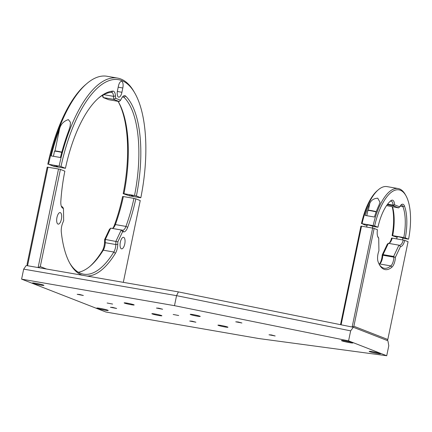 <?xml version="1.0" encoding="UTF-8"?>
<svg xmlns="http://www.w3.org/2000/svg" width="432" height="432" viewBox="0 0 432 432"><rect width="100%" height="100%" fill="white"/><g stroke="black" fill="none" stroke-linecap="round" stroke-linejoin="round"><path stroke-width="0.65" d="M112.628 304.063L107.12 303.01L112.628 304.063M178.697 315.522L173.189 314.469L178.697 315.522M218.322 325.399A5.119 0.378 11.7 0 1 217.933 325.161A5.119 0.378 11.7 0 1 221.994 325.625A5.119 0.378 11.7 0 1 227.572 327.002A5.119 0.378 11.7 0 1 227.961 327.24A5.119 0.378 11.7 0 1 223.9 326.776A5.119 0.378 11.7 0 1 218.322 325.399M152.253 313.94A5.119 0.378 11.7 0 1 151.864 313.702A5.119 0.378 11.7 0 1 155.93 314.161A5.119 0.378 11.7 0 1 161.503 315.544A5.119 0.378 11.7 0 1 161.897 315.781A5.119 0.378 11.7 0 1 157.831 315.317A5.119 0.378 11.7 0 1 152.253 313.94M124.535 303.124A5.119 0.378 11.7 0 1 124.146 302.886A5.119 0.378 11.7 0 1 128.207 303.35A5.119 0.378 11.7 0 1 133.785 304.727A5.119 0.378 11.7 0 1 134.174 304.965A5.119 0.378 11.7 0 1 130.108 304.501A5.119 0.378 11.7 0 1 124.535 303.124M190.604 314.582A5.119 0.378 11.7 0 1 190.21 314.35A5.119 0.378 11.7 0 1 194.276 314.809A5.119 0.378 11.7 0 1 199.849 316.192A5.119 0.378 11.7 0 1 200.243 316.424A5.119 0.378 11.7 0 1 196.177 315.965A5.119 0.378 11.7 0 1 190.604 314.582M380.187 353.479A5.854 0.432 -168.3 0 0 373.815 351.902A5.854 0.432 -168.3 0 0 369.171 351.373A5.854 0.432 -168.3 0 0 369.619 351.643A5.854 0.432 -168.3 0 0 375.991 353.219A5.854 0.432 -168.3 0 0 380.635 353.749A5.854 0.432 -168.3 0 0 380.187 353.479M352.469 342.662A5.854 0.432 -168.3 0 0 346.091 341.091A5.854 0.432 -168.3 0 0 341.453 340.562A5.854 0.432 -168.3 0 0 341.896 340.832A5.854 0.432 -168.3 0 0 348.268 342.409A5.854 0.432 -168.3 0 0 352.912 342.932A5.854 0.432 -168.3 0 0 352.469 342.662M189.713 321.035L192.073 321.181L195.912 322.218L189.713 321.035M156.449 308.059L158.809 308.205L162.643 309.242L156.449 308.059M77.166 294.305L79.526 294.451L83.36 295.488L77.166 294.305M110.43 307.282L112.795 307.427L116.629 308.464L110.43 307.282M43.47 285.098A5.854 0.432 -168.3 0 0 37.098 283.522A5.854 0.432 -168.3 0 0 32.454 282.992A5.854 0.432 -168.3 0 0 32.902 283.262A5.854 0.432 -168.3 0 0 39.274 284.839A5.854 0.432 -168.3 0 0 43.918 285.368A5.854 0.432 -168.3 0 0 43.47 285.098M107.789 310.187A5.854 0.432 -168.3 0 0 101.412 308.61A5.854 0.432 -168.3 0 0 96.773 308.081A5.854 0.432 -168.3 0 0 97.216 308.351A5.854 0.432 -168.3 0 0 103.588 309.928A5.854 0.432 -168.3 0 0 108.232 310.457A5.854 0.432 -168.3 0 0 107.789 310.187M235.726 321.813L238.091 321.959L241.925 322.996L235.726 321.813M268.996 334.789L271.355 334.935L275.189 335.972L268.996 334.789M353.306 327.262L350.649 330.858L176.558 295.661L23.674 269.141L26.222 265.502L178.411 291.902L353.306 327.262L387.909 340.762L388.795 345.74L386.721 355.741L258.763 338.537L105.878 312.017L21.6 279.142L174.485 305.667L348.575 340.859L386.721 355.741M178.411 291.902L176.558 295.661L174.485 305.667M348.575 340.859L350.649 330.858M23.674 269.141L21.6 279.142M378.972 205.195L380.014 202.295L377.73 198.191C373.707 198.445 371.034 200.243 369.727 203.591A45.943 18.376 99.8 0 0 365.191 215.422L374.441 217.026A45.943 18.376 -80.2 0 1 378.972 205.195M392.548 206.831A34.97 13.986 -80.2 0 1 392.699 235.618L392.089 235.607A36.142 14.456 99.8 0 0 392.197 206.771M387.207 204.703L393.088 205.724L394.61 204.854L399.692 206.836L398.628 207.884L393.088 205.724L393.05 205.114A7.317 2.927 99.8 0 0 391.181 201.118A7.317 2.927 99.8 0 0 390.058 201.42M362.059 223.668L373.162 225.59A45.943 18.376 -80.2 0 1 398.12 188.541L387.018 186.613A45.943 18.376 99.8 0 0 378.329 189.783A45.943 18.376 99.8 0 0 362.059 223.668L364.721 224.932L367.006 225.428M386.581 205.589L398.628 207.884M361.449 223.657A44.771 17.906 -80.2 0 1 377.298 190.669L378.329 189.783M397.067 237.276L392.089 235.607M398.12 188.541A45.943 18.376 -80.2 0 1 405.232 194.449L405.907 195.637A44.771 17.906 99.8 0 0 374.663 225.947L373.162 225.59M405.907 195.637A44.771 17.906 99.8 0 1 408.575 239.177L402.835 238.28M399.692 206.836L399.724 206.782A8.489 3.397 -80.2 0 1 401.22 204.784A8.489 3.397 -80.2 0 1 404.455 205.983A36.142 14.456 -80.2 0 1 405.302 237.902L403.801 237.546A34.97 13.986 99.8 0 0 402.975 206.707A7.317 2.927 99.8 0 0 401.566 205.168A7.317 2.927 99.8 0 0 400.68 205.33M372.773 226.427L377.935 227.227A36.142 14.456 -80.2 0 1 390.668 200.875A36.142 14.456 -80.2 0 1 390.884 200.691A8.489 3.397 -80.2 0 1 394.605 204.784L394.61 204.854M408.575 239.177L405.302 237.902M377.935 227.227L374.663 225.947M397.165 236.801L398.806 236.801L402.899 237.989M403.801 237.546L392.699 235.618M367.081 225.067L368.723 225.061L372.811 226.255M394.702 257.072L393.86 257.148L393.611 256.451L398.947 245.16L399.352 245.23L400.453 246.596L395.41 257.278L393.871 256.835M395.41 257.278A8.489 3.397 -80.2 0 1 394.994 260.626A8.489 3.397 -80.2 0 1 391.921 267.16A36.142 14.456 -80.2 0 1 379.55 264.956A36.142 14.456 -80.2 0 1 378.103 261.77A8.489 3.397 -80.2 0 1 378.923 250.846L378.724 238.124A8.489 3.397 -80.2 0 1 378.049 237.314A8.489 3.397 -80.2 0 1 377.428 229.732L374.134 228.447L353.878 326.252L387.812 339.487L387.094 340.443M379.215 264.341A34.97 13.986 99.8 0 0 384.286 268.267A34.97 13.986 99.8 0 0 390.841 265.901A7.317 2.927 99.8 0 0 393.493 260.269A7.317 2.927 99.8 0 0 393.86 257.148L382.763 255.226A7.317 2.927 -80.2 0 1 379.755 263.968A7.317 2.927 -80.2 0 1 379.744 263.979A34.97 13.986 -80.2 0 1 379.242 264.384M399.946 245.97L399.481 245.246A7.317 2.927 99.8 0 0 403.272 240.041L392.17 238.113A7.317 2.927 -80.2 0 1 389.75 242.816A7.317 2.927 -80.2 0 1 388.384 243.324L382.763 255.226L382.196 254.983L387.239 244.307L388.255 243.302M400.453 246.596A8.489 3.397 -80.2 0 0 404.773 240.397L403.272 240.041M379.22 264.352A8.489 3.397 99.8 0 0 382.196 254.983M398.947 245.16L388.373 243.324M399.352 245.23L388.384 243.324M393.611 256.451L383.044 254.621M382.768 254.912L382.46 254.95M392.17 238.113L391.559 238.108A8.489 3.397 99.8 0 1 389.248 243.157M352.156 327.029L353.878 326.252M387.812 339.487L408.067 241.682L404.773 240.397M340.929 324.761L340.664 323.957L360.92 226.152L361.535 226.163L341.107 324.799M361.535 226.163L372.632 228.091L352.145 327.029M374.134 228.447L372.632 228.091M377.73 236.623A7.317 2.927 99.8 0 0 378.043 236.882L378.097 236.979M378.724 238.124L378.464 237.589M369.301 216.135A5.119 0.378 11.7 0 1 370.327 216.313M68.801 130.561L70.184 126.014L70.438 122.321L68.375 119.61C63.715 121.106 60.772 124.222 59.551 128.957A106.812 42.719 99.8 0 0 51.176 155.898L60.426 157.502A106.812 42.719 -80.2 0 1 68.801 130.561M48.557 164.284L59.13 166.12A106.812 42.719 -80.2 0 1 117.558 78.095L106.99 76.259A106.812 42.719 99.8 0 0 86.794 83.619A106.812 42.719 99.8 0 0 48.557 164.284L54.103 166.45L65.437 168.296A93.647 37.449 -80.2 0 1 98.923 97.751A93.647 37.449 -80.2 0 1 112.865 91.12A8.78 3.51 -80.2 0 1 115.463 95.931L115.598 98.291L113.692 99.382L103.124 97.546L108.664 99.706L119.237 101.542L113.692 99.382L113.513 96.347A7.317 2.927 99.8 0 0 111.645 92.345A7.317 2.927 99.8 0 0 111.353 92.335A92.183 36.866 99.8 0 0 98.275 98.318M102.978 95.056L103.124 97.546L102.352 95.418M119.237 101.542L120.566 100.229L121.586 98.323A8.78 3.51 -80.2 0 1 123.136 96.255A8.78 3.51 -80.2 0 1 125.642 96.104A93.647 37.449 -80.2 0 1 136.399 195.977L134.525 195.529A92.183 36.866 99.8 0 0 123.925 97.238A7.317 2.927 99.8 0 0 123.223 96.865A7.317 2.927 99.8 0 0 122.461 96.968M54.205 165.953A92.183 36.866 -80.2 0 1 54.275 165.629M115.598 98.291L120.566 100.229M118.049 101.336A92.183 36.866 -80.2 0 1 118.757 102.53A92.183 36.866 -80.2 0 1 123.952 193.698L123.185 193.682A93.647 37.449 99.8 0 0 118.33 101.801M134.525 195.529L123.952 193.698M117.558 78.095A106.812 42.719 -80.2 0 1 134.093 91.827L134.941 93.307A105.349 42.131 99.8 0 0 61.004 166.563L65.437 168.296M136.399 195.977L140.837 197.705L140.071 197.694L129.497 195.858L123.185 193.682M129.6 195.361A106.812 42.719 99.8 0 0 129.659 195.043M47.79 164.273A105.349 42.131 -80.2 0 1 85.498 84.731L86.794 83.619M118.379 86.249L117.493 90.536A5.854 2.338 99.8 0 0 118.708 97.168A5.854 2.338 99.8 0 0 121.927 92.27L122.812 87.982A5.854 2.338 99.8 0 0 121.597 81.351A5.854 2.338 99.8 0 0 118.379 86.249M140.837 197.705A105.349 42.131 99.8 0 0 134.941 93.307M130.766 195.21L133.261 196.182L130.766 195.21M61.004 166.563L59.13 166.12M55.366 165.796L57.861 166.768L55.366 165.796M120.334 242.212A5.854 2.338 99.8 0 0 121.549 248.843A5.854 2.338 99.8 0 0 124.767 243.945A5.854 2.338 99.8 0 0 123.552 237.314A5.854 2.338 99.8 0 0 120.334 242.212M56.948 217.49A5.854 2.338 99.8 0 0 58.169 224.122A5.854 2.338 99.8 0 0 61.387 219.218A5.854 2.338 99.8 0 0 60.167 212.587A5.854 2.338 99.8 0 0 56.948 217.49M122.612 231.709L121.235 229.986L122.591 230.202A7.317 2.927 99.8 0 0 125.939 226.411A92.183 36.866 99.8 0 0 133.931 198.385L135.81 198.833A93.647 37.449 -80.2 0 1 127.683 227.324A8.78 3.51 -80.2 0 1 123.671 231.871L122.612 231.709L117.833 241.823L117.774 244.355A8.78 3.51 -80.2 0 1 117.337 248.098A8.78 3.51 -80.2 0 1 115.393 253.341A93.647 37.449 -80.2 0 1 87.026 276.053M69.703 263.034A92.183 36.866 99.8 0 0 83.549 274.158A92.183 36.866 99.8 0 0 113.837 252.023A7.317 2.927 99.8 0 0 115.457 247.655A7.317 2.927 99.8 0 0 115.825 244.534L115.906 241.283L121.235 229.986L110.668 228.155L109.399 229.414L104.62 239.533L105.332 239.447L105.251 242.698A7.317 2.927 -80.2 0 1 103.27 250.187A92.183 36.866 -80.2 0 1 90.401 265.972A92.183 36.866 -80.2 0 1 78.43 272.273M117.833 241.823L105.332 239.447L110.668 228.155L112.023 228.366A7.317 2.927 -80.2 0 0 113.389 227.858A7.317 2.927 -80.2 0 0 115.371 224.575L114.469 225.029A93.647 37.449 99.8 0 0 122.596 196.538L123.363 196.555A92.183 36.866 -80.2 0 1 115.371 224.575L125.939 226.411L127.683 227.324M82.274 275.227A93.647 37.449 -80.2 0 1 70.119 263.79A93.647 37.449 -80.2 0 1 61.322 232.249A8.78 3.51 -80.2 0 1 62.743 222.885L63.661 220.693L63.472 208.634L62.51 208.019A8.78 3.51 -80.2 0 1 61.711 207.112A8.78 3.51 -80.2 0 1 60.842 201.247A93.647 37.449 -80.2 0 1 64.849 171.153L60.41 169.42L40.284 266.582L46.564 269.033M61.312 206.21A7.317 2.927 99.8 0 0 61.533 206.383L62.764 207.182L63.472 208.634M112.768 228.258A8.78 3.51 99.8 0 0 114.469 225.029M89.759 266.517A93.647 37.449 99.8 0 0 102.179 251.051A8.78 3.51 99.8 0 0 104.56 242.06L104.62 239.533M133.931 198.385L123.363 196.555M60.41 169.42L58.531 168.977L38.113 267.565L40.284 266.582M58.531 168.977L47.196 167.13L27.07 264.292L27.545 265.734L38.113 267.565M47.963 167.141L27.545 265.734M135.81 198.833L140.249 200.567L123.314 282.344M394.605 204.784L393.05 205.114L387.607 204.169M369.727 203.591L368.35 210.227M404.455 205.983L402.975 206.707L400.054 206.204M390.447 201.064L390.884 200.691M391.921 267.16L390.841 265.901L379.744 263.979M376.153 211.928A5.119 0.378 -168.3 0 0 370.823 210.773A5.119 0.378 -168.3 0 0 367.853 210.508L368.242 210.222L370.44 210.438L376.245 211.685A4.828 0.356 11.7 0 0 370.424 210.438A4.828 0.356 11.7 0 0 368.442 210.454M115.463 95.931L113.513 96.347L103.729 94.646M125.642 96.104L123.925 97.238L122.45 96.984M111.353 92.335L112.865 91.12M59.551 128.957L54.994 150.957M118.19 87.178L122.812 87.982M117.331 91.471L121.927 92.27M117.774 244.355L115.825 244.534L105.251 242.698L104.56 242.06M123.671 231.871L122.591 230.202L112.023 228.366M115.393 253.341L113.837 252.023L103.27 250.187L102.179 251.051M61.533 206.383L62.51 208.019M61.749 152.393A5.119 0.378 -168.3 0 0 54.497 151.243L55.625 150.979L61.819 152.134A4.828 0.356 11.7 0 0 56.527 151.087A4.828 0.356 11.7 0 0 55.085 151.184M100.564 308.453A4.828 0.356 -168.3 0 0 104.603 309.29M36.25 283.365A4.828 0.356 -168.3 0 0 40.289 284.202M372.967 351.745A4.828 0.356 -168.3 0 0 377.006 352.582M345.244 340.934A4.828 0.356 -168.3 0 0 349.283 341.771M366.779 215.698L367.853 210.508M366.665 227.054L367.124 224.845M372.438 228.058L372.854 226.033M396.733 238.907L397.213 236.585M402.5 239.906L402.943 237.767M53.449 156.292L54.497 151.243M104.62 309.296L100.548 308.453M40.306 284.207L36.234 283.365M377.023 352.588L372.951 351.745M349.299 341.771L345.227 340.929"/></g></svg>
